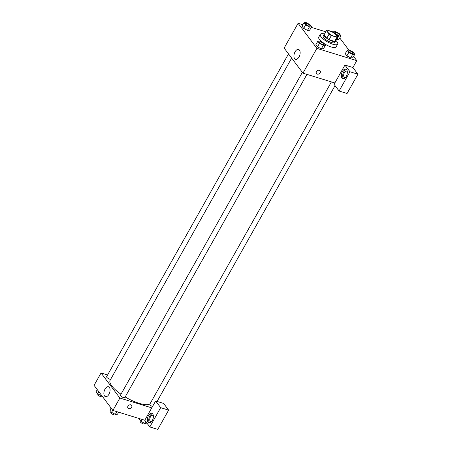 <?xml version="1.0" encoding="UTF-8"?>
<svg xmlns="http://www.w3.org/2000/svg" width="452" height="452" viewBox="0 0 452 452"><rect width="100%" height="100%" fill="white"/><g stroke="black" fill="none" stroke-linecap="round" stroke-linejoin="round"><path stroke-width="0.68" d="M330.214 31.188A4.983 1.542 -150.6 0 1 334.768 33.634A4.983 1.542 -150.6 0 1 336.441 36.143A4.983 1.542 -150.6 0 1 331.339 35.041A4.983 1.542 -150.6 0 1 327.751 31.25A4.983 1.542 -150.6 0 1 330.214 31.188M326.457 30.612L329.096 34.126A6.435 1.989 -150.6 0 0 331.339 35.555L336.932 37.273A6.435 1.989 -150.6 0 0 337.7 36.855A6.435 1.989 -150.6 0 0 337.734 36.787L335.096 33.267A6.435 1.989 -150.6 0 0 332.853 31.843L327.259 30.12A6.435 1.989 -150.6 0 0 326.491 30.538A6.435 1.989 -150.6 0 0 326.457 30.612L324.129 34.742L326.768 38.256L329.096 34.126M335.407 40.917A6.435 1.989 -150.6 0 1 335.373 40.985A6.435 1.989 -150.6 0 1 334.604 41.403L336.932 37.273M326.768 38.256A6.435 1.989 -150.6 0 0 329.011 39.686L334.604 41.403M324.417 34.222A6.644 2.057 29.4 0 0 323.977 34.567A6.644 2.057 29.4 0 0 328.757 39.618A6.644 2.057 29.4 0 0 335.559 41.092A6.644 2.057 29.4 0 0 335.627 40.539M335.559 41.092L334.785 42.465A6.644 2.057 -150.6 0 1 327.982 40.996A6.644 2.057 -150.6 0 1 323.203 35.94L323.977 34.567M329.011 39.686L331.339 35.555M335.757 40.313A9.972 3.085 -150.6 0 1 337.678 44.098A9.972 3.085 -150.6 0 1 327.48 41.895A9.972 3.085 -150.6 0 1 320.304 34.312A9.972 3.085 -150.6 0 1 324.542 33.99M337.678 44.098L336.13 46.855A9.972 3.085 -150.6 0 1 324.22 43.612M322.372 42.307A9.972 3.085 -150.6 0 1 318.756 37.064L320.304 34.312M340.932 35.81L338.994 39.251L336.819 39.42L338.757 35.974L340.932 35.81L339.305 33.64L335.497 31.634L333.322 31.798L333.74 32.358M303.976 22.764L302.038 26.205L303.671 28.38L307.473 30.386L309.411 26.945L311.586 26.775L309.959 24.606L306.151 22.6L303.976 22.764L305.608 24.939L309.411 26.945M345.232 53.698L346.865 55.867L345.232 53.698L347.17 50.257L348.803 52.426L352.605 54.432L354.78 54.268L353.153 52.093L349.345 50.087L347.17 50.257M348.803 52.426L346.865 55.867L350.667 57.873L352.842 57.709L350.673 57.879L352.605 54.432M302.857 24.747L298.094 23.284L316.914 48.364L356.786 60.636L353.594 56.381M348.899 50.121L339.74 37.923M325.779 31.804L311.27 27.34M317.829 41.222L315.892 44.663L317.519 46.838L321.321 48.844L323.265 45.403L325.44 45.234L323.807 43.064L320.005 41.059L317.829 41.222L319.457 43.398L323.265 45.403M316.468 71.648A2.283 1.774 -36.9 0 1 320.118 70.84A2.283 1.774 -36.9 0 1 319.361 73.631A2.283 1.774 -36.9 0 1 316.462 73.58A2.283 1.774 -36.9 0 1 316.468 71.648M344.932 65.06L334.073 84.338L339.09 91.021L349.95 71.749L344.932 65.06L352.905 67.517L356.786 60.636M298.094 23.284L284.133 48.065L302.953 73.145L316.914 48.364M302.953 73.145L334.847 82.959M316.462 73.58A2.283 1.774 143.1 0 0 319.361 73.631A2.283 1.774 143.1 0 0 320.118 70.84M346.667 69.783A4.983 2.729 107.1 0 1 346.627 75.597A4.983 2.729 107.1 0 1 342.87 78.676A4.983 2.729 107.1 0 1 341.729 73.111A4.983 2.729 107.1 0 1 345.803 69.15A4.983 2.729 107.1 0 1 346.667 69.783M346.418 69.512A4.983 2.729 -72.9 0 0 343.057 73.518A4.983 2.729 -72.9 0 0 343.582 78.727M345.548 77.416A3.322 1.819 107.1 0 1 344.69 77.501A3.322 1.819 107.1 0 1 344.413 72.648A3.322 1.819 107.1 0 1 346.644 71.145A3.322 1.819 107.1 0 1 347.305 71.698M349.95 71.749L357.927 74.207L352.905 67.517M339.09 91.021L347.063 93.479L357.927 74.207M298.987 57.014A5.175 2.831 107.1 0 1 295.512 59.353A5.175 2.831 107.1 0 1 294.325 53.573A5.175 2.831 107.1 0 1 298.557 49.466A5.175 2.831 107.1 0 1 298.987 57.014M150.047 403.783A23.267 7.198 -150.6 0 1 125.187 396.941M120.995 394.234A23.267 7.198 -150.6 0 1 110.135 380.228L291.653 58.082M288.512 53.895L106.632 376.68A2.492 0.768 29.4 0 0 107.469 377.934A2.492 0.768 29.4 0 0 109.746 379.155A2.492 0.768 29.4 0 0 110.661 379.29M152.539 406.506A2.492 0.768 -150.6 0 1 149.827 404.167L331.412 81.902M306.948 74.371L124.825 397.585A2.492 0.768 -150.6 0 1 122.277 397.031A2.492 0.768 -150.6 0 1 120.481 395.138L302.36 72.354M107.587 374.985L101.056 372.973L119.876 398.048L151.77 407.868L155.652 400.986L160.669 407.67L149.81 426.948L144.793 420.258L151.77 407.868M155.652 400.986L163.624 403.438L168.641 410.128L157.782 429.4L149.81 426.948M151.612 421.597A3.322 1.819 107.1 0 1 150.753 421.682A3.322 1.819 107.1 0 1 150.476 416.834A3.322 1.819 107.1 0 1 152.708 415.326A3.322 1.819 107.1 0 1 153.369 415.88M152.482 413.693A4.983 2.729 -72.9 0 0 149.12 417.699A4.983 2.729 -72.9 0 0 149.646 422.908M152.731 413.964A4.983 2.729 107.1 0 1 152.686 419.778A4.983 2.729 107.1 0 1 148.934 422.857A4.983 2.729 107.1 0 1 147.793 417.292A4.983 2.729 107.1 0 1 151.866 413.331A4.983 2.729 107.1 0 1 152.731 413.964M160.669 407.67L168.641 410.128M101.056 372.973L94.072 385.364L112.893 410.439L144.793 420.258M108.926 394.308A5.175 2.831 107.1 0 1 105.452 396.653A5.175 2.831 107.1 0 1 104.265 390.873A5.175 2.831 107.1 0 1 108.497 386.759A5.175 2.831 107.1 0 1 108.926 394.308M112.893 410.439L119.876 398.048M127.961 406.195A2.283 1.774 -36.9 0 1 131.611 405.382A2.283 1.774 -36.9 0 1 130.854 408.179A2.283 1.774 -36.9 0 1 127.961 408.128A2.283 1.774 -36.9 0 1 127.961 406.195M127.956 408.128A2.283 1.774 143.1 0 0 130.854 408.173A2.283 1.774 143.1 0 0 131.611 405.382M97.265 389.618L96.078 391.726L97.705 393.901L101.96 395.873M101.514 395.907L101.717 395.545M97.705 393.901L98.898 391.788M101.519 395.907L101.276 396.336A2.492 0.768 -150.6 0 1 98.728 395.782A2.492 0.768 -150.6 0 1 96.937 393.89L97.265 393.308M111.119 408.077L109.926 410.184L111.559 412.36L115.362 414.365L117.537 414.201L118.656 412.213M111.113 411.766L110.785 412.348A2.492 0.768 -150.6 0 0 112.582 414.241A2.492 0.768 -150.6 0 0 115.13 414.795L116.882 411.67M111.559 412.36L112.746 410.246M139.589 418.659L139.272 419.219L140.9 421.388L144.708 423.394L146.94 423.128M144.708 423.394L145.753 421.541M140.9 421.388L142.018 419.405M144.713 423.394L144.476 423.823A2.492 0.768 -150.6 0 1 141.922 423.275A2.492 0.768 -150.6 0 1 140.131 421.377L140.459 420.795M309.953 25.996L309.959 25.984A2.492 0.768 -150.6 0 1 309.953 25.996A2.492 0.768 -150.6 0 1 307.405 25.442A2.492 0.768 -150.6 0 1 305.608 23.549A2.492 0.768 -150.6 0 1 305.614 23.544A2.492 0.768 -150.6 0 1 306.846 23.51A2.492 0.768 -150.6 0 1 309.123 24.73A2.492 0.768 -150.6 0 1 309.959 25.984A2.492 0.768 -150.6 0 1 307.411 25.431A2.492 0.768 -150.6 0 1 305.62 23.538L305.608 23.549M302.038 26.205L303.671 28.38L307.473 30.386L309.648 30.222L311.586 26.775M303.671 28.38L305.608 24.939M323.807 44.454L323.813 44.443A2.492 0.768 -150.6 0 1 323.807 44.454A2.492 0.768 -150.6 0 1 321.253 43.901A2.492 0.768 -150.6 0 1 319.462 42.008A2.492 0.768 -150.6 0 1 319.462 42.002L319.468 41.996A2.492 0.768 -150.6 0 1 320.7 41.963A2.492 0.768 -150.6 0 1 322.977 43.183A2.492 0.768 -150.6 0 1 323.813 44.443A2.492 0.768 -150.6 0 1 321.259 43.889A2.492 0.768 -150.6 0 1 319.468 41.996M315.892 44.663L317.519 46.838L321.321 48.844L323.496 48.68L325.44 45.234M317.519 46.838L319.457 43.398M336.056 34.55L338.757 35.974M339.299 35.024L339.305 35.019A2.492 0.768 -150.6 0 1 339.299 35.024A2.492 0.768 -150.6 0 1 336.746 34.476A2.492 0.768 -150.6 0 1 334.955 32.578A2.492 0.768 -150.6 0 1 334.96 32.572A2.492 0.768 -150.6 0 1 336.192 32.538A2.492 0.768 -150.6 0 1 338.469 33.759A2.492 0.768 -150.6 0 1 339.305 35.019A2.492 0.768 -150.6 0 1 336.757 34.465A2.492 0.768 -150.6 0 1 334.96 32.567L334.96 32.567M353.148 53.483L353.153 53.472A2.492 0.768 -150.6 0 1 353.148 53.483A2.492 0.768 -150.6 0 1 350.599 52.935A2.492 0.768 -150.6 0 1 348.808 51.036A2.492 0.768 -150.6 0 1 348.808 51.031A2.492 0.768 -150.6 0 1 350.04 50.997A2.492 0.768 -150.6 0 1 352.323 52.217A2.492 0.768 -150.6 0 1 353.153 53.472A2.492 0.768 -150.6 0 1 350.605 52.924A2.492 0.768 -150.6 0 1 348.814 51.025L348.808 51.036M352.842 57.709L354.78 54.268M335.373 40.985L337.7 36.855M324.163 34.668L326.491 30.538M157.093 401.427L335.039 85.626"/></g></svg>
